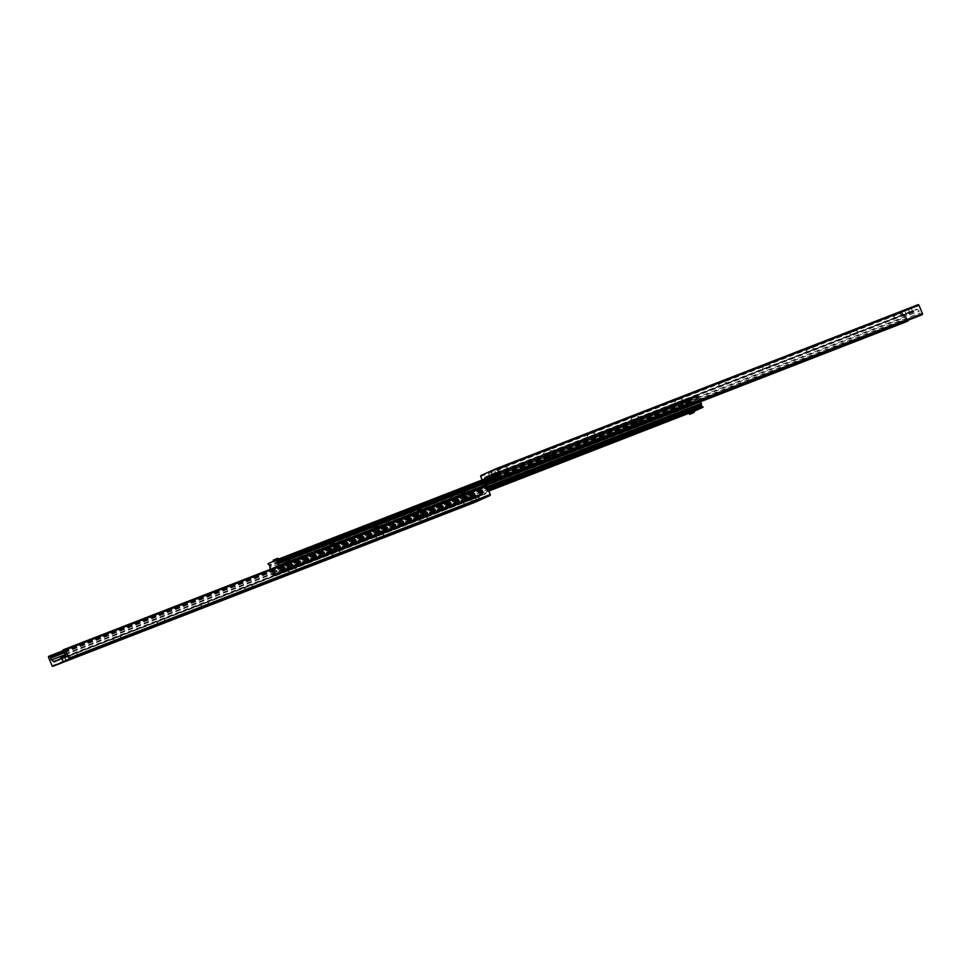 <?xml version="1.0" encoding="UTF-8"?>
<svg xmlns="http://www.w3.org/2000/svg" width="971" height="971" viewBox="0 0 971 971"><rect width="100%" height="100%" fill="white"/><g stroke="black" fill="none" stroke-linecap="round" stroke-linejoin="round"><path stroke-width="0.73" stroke-dasharray="4.86 3.64" d="M64.256 657.731L61.44 658.933L64.256 657.731M478.4 496.557L475.596 497.771L478.4 496.557M477.611 497.079L475.329 498.062L477.611 497.079M64.596 657.403L62.314 658.387L64.596 657.403M463.932 502.541L471.663 499.215L463.932 502.541M466.505 504.034L470.377 502.371L466.505 504.034M420.14 519.558L427.871 516.232L420.14 519.558M422.713 521.051L426.572 519.388L422.713 521.051M376.347 536.587L384.067 533.249L376.347 536.587M378.921 538.08L382.78 536.405L378.921 538.08M332.555 553.604L340.275 550.278L332.555 553.604M335.129 555.096L338.988 553.434L335.129 555.096M288.751 570.62L296.483 567.295L288.751 570.62M291.324 572.113L295.196 570.45L291.324 572.113M244.959 587.649L252.691 584.311L244.959 587.649M247.532 589.142L251.404 587.467L247.532 589.142M201.167 604.666L208.899 601.34L201.167 604.666M203.74 606.159L207.6 604.496L203.74 606.159M157.375 621.695L165.094 618.357L157.375 621.695M159.948 623.188L163.808 621.513L159.948 623.188M113.583 638.712L121.302 635.374L113.583 638.712M116.156 640.205L120.016 638.542L116.156 640.205M69.778 655.728L77.51 652.403L69.778 655.728M72.352 657.221L76.224 655.559L72.352 657.221M485.816 485.585L484.529 486.168L485.682 488.267A1.76 1.299 68.8 0 1 486.459 490.124L486.253 492.746A1.311 0.983 68.8 0 1 485.743 493.596L476.045 497.929A1.311 0.983 68.8 0 1 475.098 497.735L473.108 496.096A1.76 1.299 68.8 0 1 472.331 494.239L471.639 491.921L470.328 492.503A0.874 0.655 -111.2 0 0 470.073 493.584L473.569 501.91A0.874 0.655 -111.2 0 0 474.467 502.468M494.809 469.612L497.625 468.398L494.809 469.612M496.169 472.853L498.985 471.639L496.169 472.853M901.816 311.63L904.62 310.429L901.816 311.63M903.176 314.871L905.979 313.657L903.176 314.871M908.625 308.766L910.895 307.783L908.625 308.766M909.985 312.007L912.267 311.023L909.985 312.007M488.449 472.282L490.731 471.299L488.449 472.282M901.222 315.272L893.49 318.597L901.222 315.272M898.648 313.779L894.777 315.441L898.648 313.779M898.224 312.759L894.352 314.434L898.224 312.759M857.417 332.288L849.698 335.626L857.417 332.288M854.844 330.795L850.984 332.458L854.844 330.795M854.419 329.788L850.56 331.451L854.419 329.788M813.625 349.305L805.906 352.643L813.625 349.305M811.052 347.812L807.192 349.487L811.052 347.812M810.627 346.805L806.767 348.48L810.627 346.805M769.833 366.334L762.101 369.66L769.833 366.334M767.26 364.841L763.4 366.504L767.26 364.841M766.835 363.834L762.975 365.497L766.835 363.834M726.041 383.351L718.309 386.689L726.041 383.351M723.468 381.858L719.596 383.533L723.468 381.858M723.043 380.85L719.171 382.513L723.043 380.85M682.249 400.38L674.517 403.705L682.249 400.38M679.676 398.887L675.804 400.55L679.676 398.887M679.251 397.867L675.379 399.542L679.251 397.867M638.445 417.396L630.725 420.722L638.445 417.396M635.871 415.904L632.012 417.566L635.871 415.904M635.447 414.896L631.587 416.559L635.447 414.896M594.653 434.413L586.933 437.751L594.653 434.413M592.079 432.92L588.22 434.595L592.079 432.92M591.655 431.913L587.795 433.576L591.655 431.913M550.86 451.442L543.129 454.768L550.86 451.442M548.287 449.949L544.428 451.612L548.287 449.949M547.862 448.93L544.003 450.605L547.862 448.93M507.068 468.459L499.337 471.785L507.068 468.459M504.495 466.966L500.623 468.629L504.495 466.966M504.07 465.959L500.199 467.621L504.07 465.959M918.008 304.712L902.52 311.642A0.874 0.655 -111.2 0 0 902.265 312.711L905.761 321.049A0.874 0.655 -111.2 0 0 906.659 321.607M484.687 478.97L484.541 480.876A1.76 1.299 -111.2 0 0 485.318 482.733L486.471 484.832L485.184 485.415A0.874 0.655 68.8 0 1 484.238 484.869L482.174 479.953M908.213 320.175L906.841 318.901A1.76 1.299 68.8 0 1 906.064 317.044L906.259 314.422A1.311 0.983 68.8 0 1 906.78 313.572L916.466 309.251A1.311 0.983 68.8 0 1 917.425 309.433L919.416 311.084A1.76 1.299 68.8 0 1 920.192 312.929L920.86 315.259M688.815 413.015L681.181 416.219M682.407 413.063L686.266 411.401L682.407 413.063M680.962 409.628L684.822 407.966L680.962 409.628M645.023 430.032L637.389 433.236M638.602 430.08L642.474 428.417L638.602 430.08M637.158 426.645L641.03 424.982L637.158 426.645M601.231 447.048L593.597 450.265M594.81 447.109L598.682 445.434L594.81 447.109M593.366 443.674L597.238 441.999L593.366 443.674M557.427 464.077L549.804 467.282M551.018 464.126L554.878 462.463L551.018 464.126M549.574 460.691L553.434 459.028L549.574 460.691M513.635 481.094L506.012 484.298M507.226 481.155L511.086 479.48L507.226 481.155M505.782 477.708L509.641 476.045L505.782 477.708M462.73 501.121L470.45 497.795L462.73 501.121M463.434 498.172L467.294 496.497L463.434 498.172M461.99 494.737L465.849 493.062L461.99 494.737M418.938 518.15L426.657 514.812L418.938 518.15M419.642 515.188L423.502 513.525L419.642 515.188M418.185 511.753L422.057 510.091L418.185 511.753M375.134 535.167L382.865 531.829L375.134 535.167M375.838 532.217L379.71 530.542L375.838 532.217M374.393 528.77L378.265 527.107L374.393 528.77M331.342 552.196L339.073 548.858L331.342 552.196M332.046 549.234L335.917 547.571L332.046 549.234M330.601 545.799L334.461 544.124L330.601 545.799M287.55 569.212L295.269 565.875L287.55 569.212M288.253 566.251L292.113 564.588L288.253 566.251M286.809 562.816L290.669 561.153L286.809 562.816M285.608 569.601L282.124 571.094L285.608 569.601M283.229 563.945L280.413 565.158L283.229 563.945M690.648 406.012L687.419 407.371L690.66 406.012L687.419 407.371L690.66 406.012L692.966 411.51L690.163 412.724L687.347 407.201L690.587 405.842L687.347 407.201M691.449 412.092L692.541 411.655M279.405 565.814L279.697 569.042L281.505 571.118L272.742 575.038L272.499 572.259L270.314 569.589L271.115 569.03L270.266 569.358M700.479 400.914L698.501 398.741L698.27 395.962L689.495 399.882L691.303 401.958L691.874 405.538L700.637 401.63L691.886 405.538L694.362 409.24L694.253 411.206M691.413 398.705L687.941 400.198L691.413 398.705M693.792 404.373L690.988 405.587L693.792 404.373M277.208 559.903L273.725 561.396L277.208 559.903M279.587 565.571L276.784 566.773L279.587 565.571M286.336 563.022L291.251 560.898L286.336 563.022M286.712 561.481L289.613 560.231L286.712 561.481M284.819 556.978L287.719 555.728L284.819 556.978M330.128 546.005L335.056 543.881L330.128 546.005M330.504 544.464L333.405 543.214L330.504 544.464M328.611 539.961L331.512 538.711L328.611 539.961M373.932 528.989L378.848 526.865L373.932 528.989M374.296 527.447L377.197 526.185L374.296 527.447M372.403 522.944L375.304 521.682L372.403 522.944M417.724 511.96L422.64 509.836L417.724 511.96M418.088 510.418L420.989 509.168L418.088 510.418M416.195 505.915L419.096 504.665L416.195 505.915M461.516 494.943L466.432 492.819L461.516 494.943M461.88 493.402L464.793 492.151L461.88 493.402M459.987 488.899L462.9 487.648L459.987 488.899M505.308 477.926L510.224 475.802L505.308 477.926M505.673 476.385L508.586 475.122L505.673 476.385M503.791 471.882L506.692 470.619L503.791 471.882M549.101 460.897L554.016 458.773L549.101 460.897M549.477 459.356L552.378 458.106L549.477 459.356M547.583 454.853L550.484 453.603L547.583 454.853M592.905 443.881L597.82 441.756L592.905 443.881M593.269 442.339L596.17 441.089L593.269 442.339M591.375 437.836L594.276 436.586L591.375 437.836M636.697 426.852L641.613 424.74L636.697 426.852M637.061 425.322L639.962 424.06L637.061 425.322M635.168 420.819L638.068 419.557L635.168 420.819M680.489 409.835L685.405 407.711L680.489 409.835M680.853 408.293L683.766 407.043L680.853 408.293M678.96 403.79L681.873 402.54L678.96 403.79M698.27 395.962L497.018 474.188L698.27 395.962M691.874 405.538L270.351 569.37M285.158 570.948L284.928 570.256L285.158 570.948L288.326 569.734L277.415 574.407L277.136 573.764L472.792 497.722L473.023 498.414L472.756 497.759M277.136 573.764L284.891 570.305M283.666 565.158L284.309 564.127L283.666 565.158L285.595 569.771L284.928 570.256M481.446 493.875L480.815 494.907L480.536 494.263L482.126 493.389L285.595 569.771M480.536 494.263L472.792 497.722M276.225 574.152L277.415 574.407M469.284 492.843L273.64 568.885L272.997 569.916L275.412 574.322L472.124 498.05L470 493.329L468.811 493.062L470 493.329M272.997 569.916L274.939 574.529A0.874 0.655 -111.2 0 0 275.873 575.075L276.492 574.796M473.059 498.366L480.815 494.907M473.023 498.414L472.404 498.693A0.874 0.655 68.8 0 1 471.457 498.147L469.527 493.535M273.47 569.71L273.64 568.885M283.823 564.333L479.953 488.085L480.196 488.777L479.48 488.292M480.196 488.777L482.126 493.389M284.309 564.127L479.953 488.085M480.669 488.559L482.611 493.171A0.874 0.655 68.8 0 1 482.344 494.251L481.725 494.53M285.195 570.912L285.826 570.632A0.874 0.655 -111.2 0 0 286.081 569.552L284.139 564.94M468.811 493.062L273.167 569.103M693.585 396.593L694.775 396.848L693.585 396.593L682.674 401.266L685.842 400.052L685.405 401.229L493.863 475.402M686.109 400.695L693.864 397.236M697.53 401.29L695.588 396.678L694.775 396.848M498.244 473.241L497.977 472.586L498.208 473.278L695.406 396.569L499.058 473.059L695.588 396.678M498.208 473.278L496.703 474.164M686.072 400.744L685.842 400.052M491.52 482.708L490.804 482.223L491.047 482.915L686.691 406.873L687.334 405.842L685.405 401.229M686.861 406.06L684.919 401.448A0.874 0.655 68.8 0 1 685.174 400.368L685.805 400.088M495.635 473.872L497.941 472.634M488.316 477.562A0.874 0.655 -111.2 0 0 488.389 477.829L490.331 482.441M490.804 482.223L488.874 477.611M687.334 405.842L687.177 406.667M697.36 402.115L501.716 478.157L501.473 477.465L501.716 478.157M501 477.671L499.058 473.059M697.833 401.897L502.189 477.938M501.473 477.465L499.543 472.853A0.874 0.655 -111.2 0 0 498.596 472.307L497.977 472.586M694.508 396.204L695.127 395.925A0.874 0.655 68.8 0 1 696.061 396.471L698.003 401.084M491.047 482.915L686.691 406.873M288.314 557.985L284.928 559.369L288.314 557.985M287.877 557.694L285.158 558.798L287.877 557.694M291.179 564.794L287.78 566.166L291.179 564.794M289.904 566.384L288.873 566.846L289.528 568.375L291.166 567.744L290.523 566.202L291.555 565.741L289.904 566.384L290.56 567.914M292.198 567.282L291.555 565.741L291.895 567.367M290.523 566.202L288.873 566.846L289.528 568.375M291.166 567.744L289.831 568.29M293.436 566.821L287.052 569.431L293.436 566.821M293.145 566.105L286.748 568.715L293.145 566.105M332.106 540.968L328.72 542.352L332.106 540.968M331.669 540.677L328.951 541.782L331.669 540.677M334.971 547.765L331.584 549.149L334.971 547.765M333.708 549.355L332.677 549.817L333.32 551.358L335.99 550.254L334.959 550.715L334.315 549.185L335.044 548.809L333.708 549.355L334.352 550.897M335.99 550.254L335.044 548.809L335.687 550.351M334.315 549.185L332.677 549.817L333.32 551.358M334.959 550.715L333.623 551.273M337.24 549.804L330.844 552.414L337.24 549.804M336.937 549.088L330.541 551.698L336.937 549.088M375.911 523.939L372.512 525.323L375.911 523.939M375.474 523.648L372.743 524.765L375.474 523.648M378.763 530.749L375.376 532.132L378.763 530.749M377.501 532.339L376.469 532.8L377.112 534.341L379.782 533.237L378.751 533.698L378.107 532.157L379.139 531.695L377.501 532.339L378.144 533.88M379.782 533.237L379.139 531.695L379.479 533.322M378.107 532.157L376.469 532.8L377.112 534.341M378.751 533.698L377.416 534.244M381.033 532.788L374.636 535.385L381.033 532.788M380.729 532.072L374.333 534.669L380.729 532.072M419.703 506.923L416.304 508.306L419.703 506.923M419.266 506.631L416.535 507.736L419.266 506.631M422.555 513.732L419.169 515.103L422.555 513.732M421.293 515.322L420.261 515.783L420.904 517.312L423.587 516.22L422.555 516.681L421.9 515.14L422.628 514.764L421.293 515.322L421.936 516.851M423.587 516.22L422.931 514.679L423.271 516.305M421.9 515.14L420.261 515.783L420.904 517.312M422.555 516.681L421.208 517.227M424.825 515.759L418.428 518.368L424.825 515.759M424.521 515.043L418.125 517.652L424.521 515.043M463.495 489.906L460.096 491.29L463.495 489.906M463.058 489.615L460.327 490.719L463.058 489.615M466.347 496.703L462.961 498.087L466.347 496.703M465.085 498.293L464.053 498.754L464.696 500.296L467.379 499.191L466.347 499.652L465.692 498.123L466.42 497.747L465.085 498.293L465.728 499.834M467.379 499.191L466.42 497.747L467.075 499.288M465.692 498.123L464.053 498.754L464.696 500.296M466.347 499.652L465.012 500.211M468.617 498.742L462.22 501.352L468.617 498.742M468.313 498.026L461.917 500.635L468.313 498.026M507.287 472.877L503.9 474.261L507.287 472.877M506.85 472.586L504.131 473.702L506.85 472.586M510.151 479.686L506.753 481.07L510.151 479.686M510.115 482.575L509.496 481.094L510.528 480.633L508.877 481.276L507.845 481.737L508.501 483.267M508.877 481.276L509.532 482.818M511.171 482.174L510.528 480.633L510.867 482.259M509.496 481.094L507.845 481.737L508.78 483.145M512.118 481.009L505.721 483.607L512.118 481.009M551.079 455.86L547.693 457.244L551.079 455.86M550.642 455.569L547.923 456.673L550.642 455.569M553.943 462.657L550.545 464.041L553.943 462.657M553.907 465.546L553.288 464.077L554.32 463.616L552.681 464.259L551.649 464.721L552.293 466.25M552.681 464.259L553.324 465.789M554.963 465.158L554.32 463.616L554.659 465.243M553.288 464.077L551.649 464.721L552.584 466.129M555.91 463.98L549.513 466.59L555.91 463.98M594.871 438.843L591.485 440.227L594.871 438.843M594.446 438.552L591.715 439.657L594.446 438.552M597.735 445.64L594.349 447.024L597.735 445.64M597.699 448.529L597.08 447.061L598.112 446.599L596.473 447.23L595.441 447.692L596.085 449.233M596.473 447.23L597.116 448.772M598.755 448.129L597.808 446.684L598.452 448.226M597.08 447.061L595.441 447.692L596.376 449.1M599.702 446.963L593.305 449.573L599.702 446.963M638.675 421.815L635.277 423.198L638.675 421.815M638.238 421.523L635.507 422.64L638.238 421.523M641.528 428.624L638.141 430.007L641.528 428.624M641.491 431.512L640.872 430.032L641.904 429.57L640.265 430.214L639.234 430.675L639.877 432.204M640.265 430.214L640.909 431.743M642.559 431.112L641.904 429.57L642.244 431.197M640.872 430.032L639.234 430.675L640.168 432.083M643.494 429.947L637.097 432.544L643.494 429.947M682.467 404.798L679.069 406.181L682.467 404.798M682.03 404.506L679.299 405.611L682.03 404.506M685.32 411.595L681.933 412.978L685.32 411.595M685.295 414.483L684.664 413.015L685.696 412.554L684.057 413.185L683.026 413.646L683.669 415.187M684.057 413.185L684.701 414.726M686.351 414.095L685.696 412.554L686.048 414.18M684.664 413.015L683.026 413.646L683.96 415.054M687.286 412.918L680.889 415.527L687.286 412.918M63.091 661.7L65.907 660.486L63.091 661.7M63.285 661.809L65.81 660.717L63.285 661.809M61.865 658.787L64.681 657.573L61.865 658.787M61.574 658.921L65.081 657.403L61.574 658.921M60.493 657.816L64.535 656.117L60.615 657.743M477.247 500.538L480.05 499.325L477.247 500.538M477.429 500.635L479.953 499.555L477.429 500.635M476.021 497.625L478.824 496.412L476.021 497.625M475.717 497.759L479.237 496.242L475.717 497.759M475.171 496.46L478.691 494.943L475.171 496.46M494.955 469.94L497.759 468.726L494.955 469.94M495.004 469.721L497.528 468.629L495.004 469.721M496.812 474.018L499.931 472.756L496.897 474.091M902.095 311.897L904.754 310.744L902.095 311.897M902.132 311.691L904.523 310.647L902.132 311.691M903.321 314.81L905.979 313.657L903.321 314.81M903.054 314.932L906.38 313.487L903.054 314.932M903.6 316.23L906.926 314.786L903.6 316.23M280.91 565.171L283.714 563.957L280.91 565.171M284.819 571.458L287.21 570.39L284.819 571.458L284.309 570.244M282.124 571.094L282.634 572.307M284.503 570.026L285.013 571.239M286.7 569.176L287.21 570.39M693.634 411.231L689.058 413.148M691.255 412.299L691.765 413.512M691.34 405.271L694.156 404.057L691.34 405.271M687.432 398.984L691.995 397.066L687.432 398.984L687.941 400.198M690.126 399.348L689.616 398.134M692.505 398.28L691.995 397.066M690.32 399.13L689.811 397.916M277.136 566.469L279.951 565.256L277.136 566.469M273.215 560.182L277.791 558.264M275.922 560.546L275.412 559.332M909.827 312.65L910.361 313.475L913.48 312.261L913.262 311.315L909.111 312.965L908.99 313.936L912.813 312.395L909.475 313.694M913.262 311.315L912.813 312.395M912.546 311.63L909.111 312.965M912.145 311.036L909.329 312.249L912.145 311.036M911.053 308.45L908.237 309.664L911.053 308.45M910.58 308.183L908.48 309.094L910.58 308.183M61.756 656.882L64.22 655.935L64.741 656.76L61.319 658.095M64.741 656.76L65.458 656.445L64.936 655.607L61.816 656.821M65.458 656.445L62.035 657.768M62.435 658.362L65.239 657.149L62.435 658.362M63.528 660.948L66.331 659.734L63.528 660.948M63.989 661.227L66.101 660.316L63.989 661.227M63.006 649.987L484.529 486.168M63.042 651.189L484.565 487.357M64.159 652.099L485.682 488.267M64.936 653.956L486.459 490.124M64.741 656.578L486.253 492.746M64.22 657.428L485.743 493.596M63.746 657.634L485.269 493.802M484.954 494.021L63.722 657.731L485.233 493.887M63.722 657.67L484.869 493.984L63.722 657.67M54.534 661.749L476.045 497.929L54.497 661.761M60.882 658.726L475.098 497.735M64.875 654.757L473.108 496.096M64.644 652.682L472.331 494.239M63.625 651.662L472.44 492.77M471.639 491.921L62.787 650.825L471.615 491.933M48.805 656.335L470.328 492.503M48.55 657.403L470.073 493.584M52.058 665.742L473.569 501.91M480.742 476.543L902.265 312.711M480.997 475.462L902.52 311.642M484.238 484.869L905.761 321.049M485.184 485.415L700.734 401.63L485.16 485.427M486.471 484.832L700.698 401.581M486.435 483.643L907.958 319.811M485.318 482.733L906.841 318.901M484.541 480.876L906.064 317.044M489.032 476.579L906.259 314.422M907.254 313.366L495.453 473.411L906.78 313.572M907.569 313.16L486.046 476.979L907.29 313.281M495.441 473.399L907.654 313.184L495.441 473.399M495.016 473.047L916.466 309.251M495.902 473.265L917.425 309.433M497.892 474.904L919.416 311.084M498.669 476.761L920.192 312.929M498.56 478.23L920.083 314.398M281.493 570.827L488.534 490.355M281.505 571.118L488.644 490.61M280.437 569.953L488.073 489.25M280.036 569.843L487.976 489.032M279.697 569.042L487.636 488.231M279.891 568.678L487.539 487.976M280 567.282L487.041 486.823M279.988 567.185L487.005 486.726M700.637 401.63L279.126 565.45M270.314 569.589L691.825 405.757M270.994 571.203L692.505 407.371M271.055 571.288L692.566 407.456M272.111 572.15L693.622 408.33M272.499 572.259L694.022 408.427M272.839 573.06L694.362 409.24M272.645 573.436L694.168 409.604M272.535 574.82L694.059 410.988M272.742 575.038L488.826 491.047L272.73 575.038M550.46 467.1L551.249 466.784L550.46 467.087M689.094 413.209L693.719 411.413L689.094 413.209M698.465 396.18L497.261 474.382M698.355 397.564L498.281 475.329M698.161 397.94L498.426 475.572M698.501 398.741L498.669 476.409M698.889 398.85L498.681 476.664M699.945 399.712L498.584 477.975M700.006 399.797L498.572 478.084M691.692 405.429L270.169 569.261M691.012 403.815L269.489 567.647M691 403.718L269.477 567.537M691.109 402.322L269.586 566.154M691.303 401.958L269.78 565.79M690.964 401.157L269.44 564.976M690.563 401.047L269.04 564.879M689.507 400.173L267.984 564.005M689.495 399.882L267.984 563.702M287.732 569.2L287.999 569.843M285.547 569.977L482.077 493.596M469.94 498.827L470.219 499.47M477.696 495.368L477.963 496.011M275.412 574.322L471.942 497.941M287.659 569.273L287.926 569.928M281.699 571.943L281.978 572.587M279.988 572.659L280.255 573.303M470.013 498.754L470.292 499.397M475.972 496.084L476.251 496.739M275.873 575.075L472.404 498.693M482.344 494.251L285.826 570.632M286.081 569.552L482.611 493.171M471.457 498.147L274.939 574.529M691.012 398.341L690.745 397.697M488.923 477.404L685.453 401.023M501.06 472.173L500.781 471.53M689.301 399.057L689.022 398.413M683.341 401.727L683.074 401.072M683.268 401.8L683.001 401.157M500.987 472.246L500.708 471.603M685.174 400.368L488.656 476.749M498.596 472.307L695.127 395.925M696.061 396.471L499.543 472.853M488.389 477.829L684.919 401.448M913.529 312.067L913.638 310.647L909.147 312.383L912.752 310.769L908.407 312.844L913.638 310.647L908.407 312.844L908.99 313.936L912.764 312.577L909.645 313.791M910.361 313.475L914.014 311.825L910.191 313.366M61.039 657.246L64.22 655.935M64.802 655.741L65.591 655.461L66.162 656.554L64.523 657.173M64.389 656.032L60.566 657.585M61.622 658.52L66.162 656.554L61.622 658.52M66.04 660.814L64.681 657.573L65.81 660.717M62.799 662.173L61.44 658.933L62.897 661.943M480.184 499.64L478.824 496.412L479.953 499.555M476.955 501L475.596 497.771L477.04 500.769M479.322 500.199L477.963 496.958M476.688 501.303L475.329 498.062M66.295 660.511L64.936 657.282M63.673 661.615L62.314 658.387M471.663 499.215L470.377 502.371L470.801 503.379M462.766 502.954L465.922 504.24L466.347 505.248M427.871 516.232L426.572 519.388L426.997 520.395M418.962 519.971L422.13 521.257L422.555 522.264M384.067 533.249L382.78 536.417L383.205 537.424M375.17 536.987L378.338 538.286L378.751 539.293M340.275 550.278L338.988 553.434L339.413 554.441M331.378 554.016L334.534 555.303L334.959 556.31M296.483 567.295L295.196 570.45L295.621 571.458M287.586 571.033L290.742 572.32L291.166 573.339M252.691 584.311L251.404 587.479L251.829 588.487M243.794 588.062L246.95 589.348L247.374 590.356M208.899 601.34L207.6 604.496L208.025 605.503M200.002 605.079L203.157 606.365L203.582 607.373M165.094 618.357L163.808 621.513L164.233 622.52M156.197 622.095L159.365 623.382L159.79 624.402M121.302 635.374L120.016 638.542L120.44 639.549M112.405 639.124L115.561 640.411L115.986 641.418M77.51 652.403L76.224 655.559L76.648 656.566M68.613 656.141L71.769 657.428L72.194 658.435M63.625 657.925L485.148 494.105M497.625 468.398L498.985 471.639L497.528 468.629M494.385 469.758L495.744 472.998L494.615 469.855M904.62 310.429L905.979 313.657L904.523 310.647M901.379 311.788L902.739 315.017L901.61 311.873M910.895 307.783L912.267 311.023M908.273 308.887L909.633 312.128M490.731 471.299L492.091 474.528M488.11 472.404L489.469 475.632M902.387 314.859L899.231 313.572L898.806 312.565M893.49 318.597L894.777 315.441L894.352 314.434M858.595 331.876L855.439 330.589L855.014 329.582M849.698 335.626L850.984 332.458L850.56 331.451M814.803 348.905L811.635 347.618L811.21 346.598M805.906 352.643L807.192 349.487L806.767 348.48M770.998 365.921L767.843 364.635L767.418 363.627M762.101 369.66L763.4 366.504L762.975 365.497M727.206 382.938L724.05 381.652L723.626 380.644M718.309 386.689L719.596 383.521L719.171 382.513M683.414 399.967L680.258 398.68L679.834 397.661M674.517 403.705L675.804 400.55L675.379 399.542M639.622 416.984L636.466 415.697L636.041 414.69M630.725 420.722L632.012 417.566L631.587 416.559M595.83 434.013L592.662 432.714L592.249 431.707M586.933 437.751L588.22 434.583L587.795 433.576M552.038 451.03L548.87 449.743L548.445 448.736M543.129 454.768L544.428 451.612L544.003 450.605M508.234 468.046L505.078 466.76L504.653 465.752M499.337 471.785L500.623 468.629L500.199 467.621M485.852 476.895L907.375 313.075M494.979 473.059L916.503 309.239M680.525 416.425L681.812 413.27L680.368 409.835M689.422 412.687L686.266 411.401L684.822 407.966M636.733 433.442L638.02 430.287L636.575 426.852M645.63 429.704L642.474 428.417L641.03 424.982M592.941 450.471L594.228 447.303L592.783 443.868M601.838 446.733L598.682 445.434L597.238 441.999M549.149 467.488L550.436 464.332L548.991 460.897M558.046 463.75L554.878 462.463L553.434 459.028M505.345 484.505L506.644 481.349L505.199 477.914M514.242 480.766L511.086 479.48L509.641 476.045M461.553 501.534L462.839 498.378L461.395 494.931M470.45 497.795L467.294 496.497L465.849 493.062M417.761 518.55L419.047 515.395L417.603 511.96M426.657 514.812L423.502 513.525L422.057 510.091M373.969 535.567L375.255 532.411L373.811 528.977M382.865 531.829L379.71 530.542L378.265 527.107M330.176 552.596L331.463 549.44L330.019 546.005M339.073 548.858L335.905 547.571L334.461 544.124M286.372 569.613L287.671 566.457L286.227 563.022M295.269 565.875L292.113 564.588L290.669 561.153M692.966 411.51L690.587 405.842M285.595 563.289L286.263 561.639L284.369 557.136M291.251 560.898L289.613 560.231L287.719 555.728M329.387 546.26L330.055 544.622L328.162 540.119M335.056 543.881L333.405 543.214L331.512 538.711M373.18 529.244L373.859 527.593L371.966 523.09M378.848 526.865L377.197 526.185L375.304 521.682M416.972 512.215L417.651 510.576L415.758 506.073M422.64 509.836L420.989 509.168L419.096 504.665M460.776 495.198L461.443 493.547L459.55 489.056M466.432 492.819L464.781 492.151L462.9 487.648M504.568 478.181L505.236 476.53L503.342 472.027M510.224 475.802L508.586 475.122L506.692 470.619M548.36 461.152L549.028 459.514L547.134 455.011M554.016 458.773L552.378 458.106L550.484 453.603M592.152 444.135L592.832 442.485L590.938 437.994M597.82 441.756L596.17 441.089L594.276 436.586M635.944 427.119L636.624 425.468L634.731 420.965M641.613 424.74L639.962 424.06L638.068 419.557M679.749 410.09L680.416 408.451L678.523 403.948M685.405 407.711L683.754 407.043L681.873 402.54M288.047 569.091L288.326 569.734M469.624 498.936L469.891 499.592M275.849 575.087L472.379 498.706M682.953 401.909L682.674 401.266M501.376 472.064L501.109 471.408M498.621 472.294L695.151 395.913M285.158 558.798L287.78 566.166L287.052 569.431M288.411 557.439L291.834 564.467L294.674 566.227M291.397 565.68L289.88 565.486L288.921 566.736M328.951 541.782L331.584 549.149L330.844 552.414M332.203 540.422L335.626 547.45L338.466 549.21M335.201 548.651L333.672 548.457L332.725 549.707M372.743 524.765L375.376 532.132L374.636 535.385M375.995 523.393L379.418 530.433L382.271 532.181M378.993 531.635L377.464 531.44L376.517 532.691M416.535 507.736L419.169 515.103L418.428 518.368M419.788 506.377L423.21 513.404L426.063 515.164M422.786 514.606L421.256 514.424L420.309 515.674M460.327 490.719L462.961 498.087L462.22 501.352M463.58 489.348L467.002 496.387L469.855 498.135M466.578 497.589L465.048 497.395L464.102 498.645M504.131 473.702L506.753 481.07L505.964 484.189M507.372 472.331L510.807 479.371L513.586 480.985M510.37 480.572L508.853 480.378L507.894 481.628M547.923 456.673L550.545 464.041L549.756 467.172M551.176 455.314L554.599 462.342L557.136 463.385M554.174 463.543L552.645 463.361L551.698 464.599M591.715 439.657L594.349 447.024L593.548 450.143M594.968 438.285L598.391 445.325L601.183 446.939M597.966 446.526L596.437 446.332L595.49 447.582M635.507 422.64L638.141 430.007M638.76 421.268L642.183 428.296L644.975 429.922M641.758 429.51L640.229 429.316L639.282 430.566M637.34 433.127L638.141 429.995M679.299 405.611L681.933 412.978L681.132 416.11M682.552 404.252L685.975 411.279L688.767 412.893M685.55 412.481L684.021 412.299L683.074 413.537M65.081 657.403L64.535 656.117M479.237 496.242L478.691 494.943M475.183 497.941L474.637 496.642M499.385 471.469L499.931 472.756M902.338 315.187L902.884 316.485M906.38 313.487L906.926 314.786M687.419 407.371L689.726 412.869M908.48 309.094L909.329 312.249M910.907 308.074L912.57 310.89M66.101 660.316L65.239 657.149M63.673 661.336L62.01 658.508"/><path stroke-width="1.46" d="M65.615 660.96L62.799 662.173L65.615 660.96M479.759 499.786L476.955 501L479.759 499.786M478.97 500.32L476.688 501.303L478.97 500.32M65.955 660.632L63.673 661.615L65.955 660.632M466.93 505.041L470.801 503.379L466.93 505.041M423.138 522.07L426.997 520.395L423.138 522.07M379.345 539.087L383.205 537.424L379.345 539.087M335.553 556.104L339.413 554.441L335.553 556.104M291.749 573.133L295.621 571.458L291.749 573.133M247.957 590.15L251.829 588.487L247.957 590.15M204.165 607.166L208.025 605.503L204.165 607.166M160.373 624.195L164.233 622.52L160.373 624.195M116.581 641.212L120.44 639.549L116.581 641.212M72.776 658.241L76.648 656.566L72.776 658.241M474.467 502.468A0.874 0.655 -111.2 0 0 474.503 502.456L490.003 495.538A0.874 0.655 -111.2 0 0 490.258 494.457L486.762 486.131A0.874 0.655 -111.2 0 0 485.816 485.585L64.341 649.393A0.874 0.655 68.8 0 1 65.239 649.951L68.735 658.289A0.874 0.655 68.8 0 1 68.48 659.358L52.992 666.288A0.874 0.655 68.8 0 1 52.058 665.742L48.55 657.403A0.874 0.655 68.8 0 1 48.805 656.335L50.116 655.753L50.808 658.071A1.76 1.299 -111.2 0 0 51.584 659.916L53.575 661.567A1.311 0.983 -111.2 0 0 54.534 661.749L64.22 657.428A1.311 0.983 -111.2 0 0 64.741 656.578L64.936 653.956A1.76 1.299 -111.2 0 0 64.159 652.099L63.006 649.987L64.304 649.417L485.84 485.573M489.809 475.511L492.091 474.528L489.809 475.511M482.174 479.953L480.742 476.543A0.874 0.655 68.8 0 1 480.997 475.462L496.497 468.544A0.874 0.655 68.8 0 1 497.431 469.09L500.927 477.416A0.874 0.655 68.8 0 1 500.672 478.497L499.361 479.079L498.669 476.761A1.76 1.299 -111.2 0 0 497.892 474.904L495.902 473.265A1.311 0.983 -111.2 0 0 494.979 473.059L485.257 477.404A1.311 0.983 -111.2 0 0 484.747 478.254L484.687 478.97M906.683 321.595L700.734 401.642L906.696 321.583A0.874 0.655 -111.2 0 0 906.696 321.583L908.213 320.175M499.385 479.067L922.195 314.665A0.874 0.655 -111.2 0 0 922.45 313.597L918.942 305.258A0.874 0.655 -111.2 0 0 918.008 304.712L496.533 468.532M681.181 416.219L688.767 412.893M637.34 433.127L644.975 429.922M593.597 450.265L601.231 447.048M549.756 467.172L557.39 463.956M506.012 484.298L513.635 481.094M689.726 412.869L692.966 411.51M694.253 411.206L703.016 407.298L701.22 405.21L700.479 400.914M270.266 569.358L269.78 565.79L267.984 563.702L276.735 559.794L276.978 562.573L279.114 565.462L271.115 569.03L279.405 565.814M496.703 474.164L493.863 475.402M490.464 476.737L490.185 476.093L489.53 477.089M490.185 476.093L495.635 473.872M489.275 476.47L488.656 476.749A0.874 0.655 -111.2 0 0 488.316 477.562M508.78 483.145L510.115 482.575M510.139 482.636L508.804 483.182M512.409 481.725L506.012 484.323L512.409 481.725M552.584 466.129L553.907 465.546M553.931 465.619L552.596 466.165M596.376 449.1L597.699 448.529M597.723 448.59L596.388 449.136M600.005 447.68L593.609 450.289L600.005 447.68M641.515 431.573L639.877 432.204L641.491 431.512M683.96 415.054L685.295 414.483M685.32 414.544L683.972 415.103M60.615 657.743L60.942 658.884M496.897 474.091L495.89 474.455L495.538 473.059M495.89 474.455L496.812 474.018M692.541 411.655L693.634 411.231L694.144 412.444L689.568 414.362L694.144 412.444M689.568 414.362L689.058 413.148L691.449 412.08L691.959 413.294M273.64 561.177L273.215 560.182L275.606 559.114L277.791 558.264L278.204 559.223M276.019 560.121L275.606 559.114M64.814 655.571L61.816 656.821L61.319 658.095L61.756 656.882M68.735 658.289L490.258 494.457M68.48 659.358L490.003 495.538M65.239 649.951L486.762 486.131M53.575 661.567L60.882 658.726M51.584 659.916L64.875 654.757M50.808 658.071L64.644 652.682M50.917 656.602L63.625 651.662M50.14 655.741L62.787 650.825L50.116 655.753M474.491 502.468L52.968 666.288L474.503 502.456M700.698 401.581L907.994 321.013M484.747 478.254L489.032 476.579M486.131 477.016L495.441 473.399L486.131 477.016M500.672 478.497L922.195 314.665M500.927 477.416L922.45 313.597M497.431 469.09L918.942 305.258M488.534 490.355L703.016 406.995M488.644 490.61L703.016 407.298M488.073 489.25L701.96 406.121M487.976 489.032L701.56 406.024M487.636 488.231L701.22 405.21M487.539 487.976L701.414 404.846M487.041 486.823L701.523 403.463M487.005 486.726L701.511 403.353M279.308 565.571L700.831 401.739M279.126 565.45L700.637 401.63L279.126 565.462M488.826 491.047L506.656 484.116L488.826 491.047M507.457 483.813L550.46 467.1L507.432 483.813M551.249 466.784L594.252 450.071L551.237 466.796M595.041 449.767L638.044 433.054L595.029 449.767M638.833 432.75L681.836 416.037L638.821 432.75M682.625 415.722L689.094 413.209L682.613 415.734M497.261 474.382L276.941 560.012M497.018 474.188L276.747 559.794L497.018 474.188M498.281 475.329L276.832 561.396M498.426 475.572L276.638 561.76M498.669 476.409L276.978 562.573M498.681 476.664L277.378 562.67M498.584 477.975L278.434 563.544M498.572 478.084L278.495 563.629M700.686 401.411L279.175 565.243M493.304 475.62L493.037 474.989M495.028 474.916L494.749 474.261M61.768 657.015L64.802 655.741M64.523 657.173L61.816 658.641M499.361 479.079L920.884 315.247M496.509 468.532L918.032 304.712M61.816 656.821L65.591 655.461M60.566 657.585L60.942 658.751"/></g></svg>
